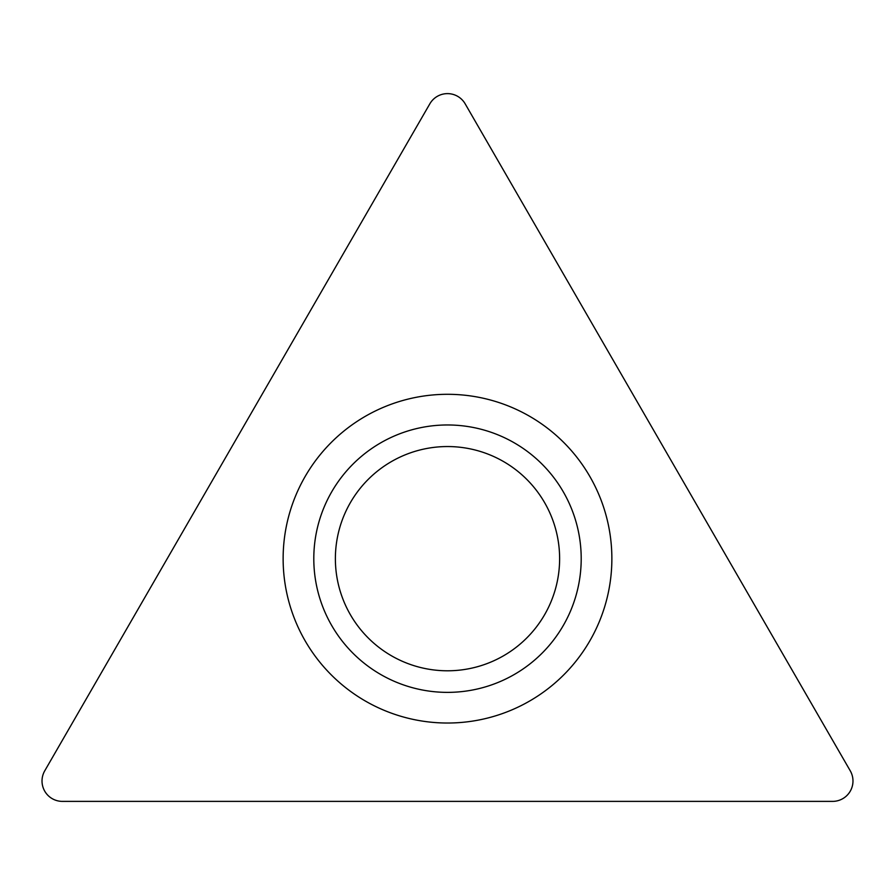 <?xml version="1.0" encoding="UTF-8"?>
<svg xmlns="http://www.w3.org/2000/svg" width="895" height="895" viewBox="0 0 895 895"><rect width="100%" height="100%" fill="white"/><g stroke="black" fill="none" stroke-linecap="round" stroke-linejoin="round"><path stroke-width="1.34" d="M44.75 770.808L429.846 103.809A20.384 20.384 0 0 1 465.154 103.809L850.25 770.808A20.384 20.384 0 0 1 832.596 801.383L62.404 801.383A20.384 20.384 0 0 1 44.75 770.808L429.846 103.809A20.384 20.384 0 0 1 465.154 103.809L850.25 770.808A20.384 20.384 0 0 1 832.596 801.383L62.404 801.383A20.384 20.384 0 0 1 44.75 770.808M611.867 558.67A164.367 164.367 0 0 0 447.5 394.303A164.367 164.367 0 0 0 283.133 558.67A164.367 164.367 0 0 0 447.5 723.026A164.367 164.367 0 0 0 611.867 558.67M559.621 558.67A112.121 112.121 0 0 0 447.5 446.549A112.121 112.121 0 0 0 335.379 558.67A112.121 112.121 0 0 0 447.5 670.791A112.121 112.121 0 0 0 559.621 558.67A112.121 112.121 0 0 0 447.5 446.549A112.121 112.121 0 0 0 335.379 558.67A112.121 112.121 0 0 0 447.5 670.791A112.121 112.121 0 0 0 559.621 558.67M313.798 558.67A133.702 133.702 0 0 1 447.5 424.968A133.702 133.702 0 0 1 581.202 558.67A133.702 133.702 0 0 1 447.5 692.372A133.702 133.702 0 0 1 313.798 558.67"/></g></svg>
